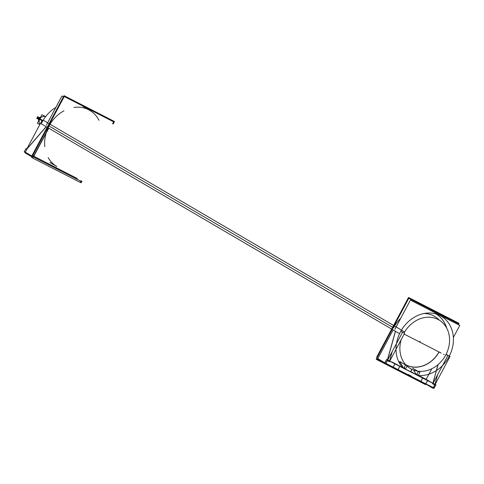 <?xml version="1.0" encoding="UTF-8"?>
<svg xmlns="http://www.w3.org/2000/svg" width="484" height="484" viewBox="0 0 484 484"><rect width="100%" height="100%" fill="white"/><g stroke="black" fill="none" stroke-linecap="round" stroke-linejoin="round"><path stroke-width="0.73" d="M393.117 329.913L377.774 358.644L384.81 362.764L377.774 358.644L393.117 329.913M406.251 364.966A27.213 22.772 120.4 0 0 439.006 351.965A27.213 22.772 120.4 0 1 406.251 364.966A27.213 22.772 120.4 0 1 405.646 364.646A27.213 22.772 120.4 0 0 406.251 364.966M426.156 379.347L431.825 368.735L426.156 379.347L418.696 375.524L431.117 382.251L426.156 379.347M422.659 378.046L399.844 366.358L422.659 378.046M420.021 376.504L419.574 376.213M420.173 376.473L425.019 378.942M425.745 379.498L424.964 379.045L425.745 379.498M432.884 383.286L427.566 380.563L432.884 383.286M394.932 363.841L389.705 361.161L394.932 363.841L393.183 367.12L385.893 363.387L393.183 367.12L394.932 363.847M392.3 362.298L391.852 362.008M397.152 364.785L392.445 362.268L397.152 364.785M398.017 365.293L397.243 364.833L398.017 365.293M410.807 371.537L415.018 374.005L410.807 371.537L411.951 369.395L410.807 371.537M417.008 373.92L417.934 375.499L417.008 373.92M413.639 370.103L416.307 374.664L413.639 370.103M399.233 362.788L399.778 361.772L399.233 362.788M399.808 361.717L403.553 368.124L399.808 361.717M404.255 367.38L405.181 368.959L404.255 367.38M399.784 366.334L398.036 369.607L399.784 366.334M420.905 381.331L411.019 376.262L420.905 381.331L422.653 378.058L420.905 381.331M433.21 387.636L425.817 383.842L433.21 387.636L434.668 384.907L433.21 387.636M408.085 374.761L398.09 369.637L408.085 374.761M434.959 384.35L433.023 383.358L434.959 384.35M427.505 380.545L425.757 383.818L427.505 380.545M408.381 374.598L410.856 376.177L408.381 374.598M387.648 360.108L389.566 361.088L387.648 360.108M387.279 360.405L385.73 363.303L387.279 360.405M438.099 364.585L432.914 383.177L438.099 364.585M437.663 374.658L434.995 384.242L437.663 374.658M434.505 316.324A29.07 24.327 120.4 0 0 424.147 313.475A29.07 24.327 120.4 0 1 439.2 320.099A29.07 24.327 120.4 0 0 434.529 316.342M435.987 313.959A31.865 26.662 120.4 0 1 446.665 328.043A31.865 26.662 120.4 0 0 435.987 313.959A31.865 26.662 -59.6 0 1 446.762 328.231M392.234 351.523L389.596 360.973L392.234 351.523M395.495 331.31L387.515 359.908L395.495 331.31M82.885 106.323L89.776 110.358A32.561 27.243 120.4 0 0 73.925 107.442A32.561 27.243 120.4 0 1 98.972 120.28M392.633 327.269L49.059 126.022A32.561 27.243 120.4 0 1 63.967 110.8A32.561 27.243 120.4 0 0 49.059 126.022A32.561 27.243 120.4 0 0 44.8 146.694M48.188 157.602A32.561 27.243 120.4 0 0 56.864 166.544L49.973 162.509M434.287 312.156A32.561 27.243 120.4 0 0 430.457 310.365A32.561 27.243 120.4 0 1 435.685 313.045M400.673 318.363A32.561 27.243 120.4 0 0 393.571 327.819A32.561 27.243 120.4 0 1 400.673 318.363M58.522 169.473L55.914 168.136L58.522 169.473M55.618 168.299L33.426 156.931L55.618 168.299M33.263 156.846L46.422 132.199L33.263 156.846M81.003 180.689L80.743 181.173L58.552 169.805L80.743 181.173L81.003 180.689M25.307 152.182L32.343 156.308L25.307 152.182L27.062 148.903L25.307 152.182M46.228 126.723L27.062 148.903L46.228 126.723M45.012 116.481L45.514 116.771A4.652 3.89 120.4 0 0 39.791 119.064A4.652 3.89 120.4 0 0 40.069 124.152M39.174 118.671A1.301 1.089 -59.6 0 0 39.035 119.046A1.301 1.089 -59.6 0 1 39.428 118.326A1.301 1.089 -59.6 0 0 39.174 118.671L39.21 118.689M37.48 118.574L37.528 118.604A0.835 0.702 -59.6 0 1 38.369 117.158L38.327 117.134M425.847 384.127L425.575 384.635L376.201 359.328L408.774 298.325L458.148 323.633L457.761 324.359M439.103 352.013A27.285 22.833 -59.6 0 1 405.804 364.821A27.285 22.833 -59.6 0 0 407.558 365.662M388.834 360.725L433.882 383.812M417.982 371.18L419.937 372.323L418.073 375.808M413.566 370.072L416.222 374.616M410.644 371.573L411.836 369.334M412.501 368.088L418.309 371.488L416.446 374.973M410.668 371.597L411.866 369.352M399.167 362.649L399.699 361.645M403.626 368.36L399.645 361.542L405.556 364.954L403.692 368.439M401.575 362.504L399.772 361.572L399.185 362.685M406.136 365.178L407.183 365.789L405.32 369.274M397.146 364.646L399.893 366.255L398.036 369.74L393.183 367.253L397.981 369.709L393.183 367.253L395.041 363.768L392.3 362.165M376.667 358.063L384.943 362.909L434.317 388.216L384.943 362.909L376.667 358.063M420.021 376.37L422.768 377.98L420.905 381.465L410.964 376.364L420.85 381.434L410.964 376.364L411.2 375.923M393.183 367.253L384.726 362.921L393.129 367.223L384.726 362.921L386.589 359.437L435.963 384.738L386.589 359.437L384.726 362.921L386.589 359.437L435.963 384.738L434.106 388.222L425.763 383.945L434.106 388.222L435.963 384.738L434.106 388.222L425.763 383.945M398.036 369.74L410.964 376.377M420.911 381.459L425.757 383.951L427.62 380.466L424.873 378.857M408.194 374.943L410.801 376.28L408.194 374.943L408.429 374.507M437.972 364.694L432.708 383.903M432.623 383.86L434.941 384.786M394.823 329.32L410.426 300.098L459.8 325.399L453.357 337.463M404.152 334.099L441.208 353.09M443.459 354.246L444.197 354.621M389.578 361.397L404.551 333.343L400.837 331.171M389.475 361.748L387.224 360.592L395.41 331.256M423.996 313.505A29.07 24.327 -59.6 0 1 434.559 316.354A29.07 24.327 -59.6 0 1 439.254 320.136M446.03 354.463L447.869 355.546L432.726 383.909M400.812 331.219L402.537 332.23L385.566 364.01L377.29 359.164M424.771 383.491L433.041 388.337L450.011 356.557L446.121 354.282M408.29 374.562L411.231 376.068M392.451 362.256L397.297 364.736M77.38 178.566L32.144 155.382L64.033 95.663L114.49 121.52L113.147 124.043M55.817 107.478A32.561 27.243 -59.6 0 0 41.255 123.813L399.548 333.682A32.561 27.243 -59.6 0 1 441.178 316.191A32.561 27.243 -59.6 0 1 449.285 356.133M43.179 120.207L401.472 330.076A32.561 27.243 -59.6 0 0 402.5 367.586M449.896 354.893A32.561 27.243 -59.6 0 1 418.243 375.493M376.661 357.18L408.544 297.46L459.001 323.318L458.3 324.631M444.85 356.587A28.187 23.589 120.4 0 0 438.97 319.966A28.187 23.589 120.4 0 0 403.995 333.016A28.187 23.589 120.4 0 1 404.594 331.982L401.436 330.136M401.206 339.617A28.187 23.589 120.4 0 0 410.474 368.608A28.187 23.589 120.4 0 0 446.514 353.465M112.621 123.735L113.637 121.835L64.263 96.528L31.69 157.53L81.064 182.837L81.687 181.669M81.693 181.663L32.476 156.453L81.85 181.754L81.923 181.228M32.476 156.453L24.2 151.607L32.476 156.453M26.166 148.316L24.303 151.801M46.143 126.675L26.566 149.332M46.355 125.205L61.958 95.983L63.452 96.752M81.161 180.78L80.574 181.881M32.017 156.919L24.823 152.702L25.089 152.2M33.1 157.548L48.763 128.206M42.519 121.345L41.793 120.921L26.953 148.715M55.962 168.045L55.72 168.493M58.764 169.612L55.823 168.105M58.733 169.467L58.491 169.914M40.771 116.892A4.652 3.89 -59.6 0 0 39.065 118.979L42.665 121.085M39.857 124.545L37.371 123.269L41.933 114.72L45.629 116.62M38.708 119.996L38.399 119.838L38.708 119.996L38.399 119.838L39.712 117.382L40.033 117.545L39.712 117.382L38.399 119.838L39.712 117.382L40.033 117.545M39.113 118.507L37.322 117.461M38.69 119.294L36.784 118.32L37.655 116.692L36.784 118.32L38.69 119.294L36.784 118.32L37.655 116.692L39.561 117.666M39.029 118.659L37.244 117.612M38.563 121.03A4.652 3.89 -59.6 0 1 39.343 118.465L42.955 120.583M420.56 381.283L420.257 381.846M419.809 341.408L420.251 341.668M45.514 116.777A4.652 3.89 120.4 0 0 39.791 119.064L42.81 120.837M38.484 118.338A0.835 0.702 -59.6 0 1 37.322 117.558L39.071 118.58"/></g></svg>
